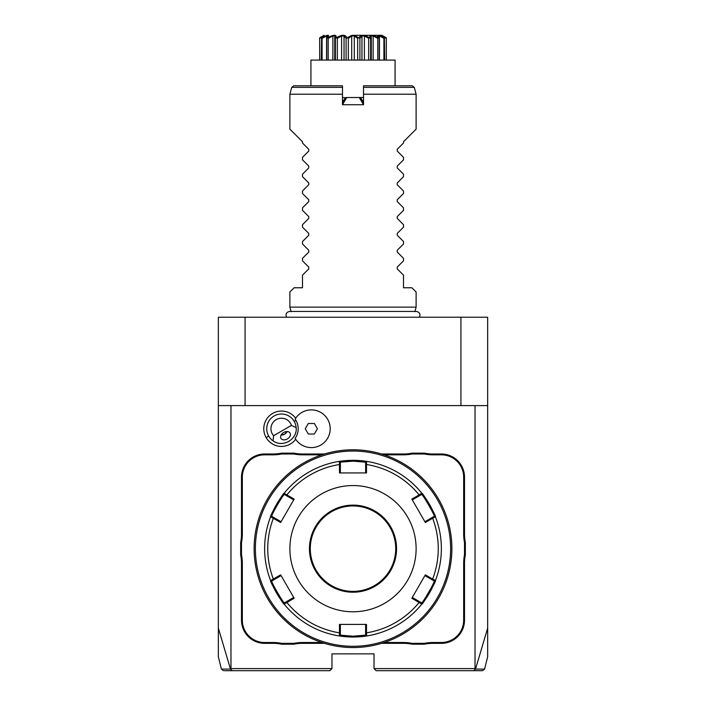 <?xml version="1.0" encoding="UTF-8"?>
<svg xmlns="http://www.w3.org/2000/svg" width="706" height="706" viewBox="0 0 706 706"><rect width="100%" height="100%" fill="white"/><g stroke="black" fill="none" stroke-linecap="round" stroke-linejoin="round"><path stroke-width="1.06" d="M460.93 317.232L218.348 317.232L218.348 405.597L487.652 405.597L487.652 317.232L460.93 317.232L460.93 405.597M475.032 405.597L475.032 668.6L475.517 669.094L473.708 670.7L376.148 670.7L374.039 668.6L374.039 653.871L331.961 653.871L331.961 668.6L230.968 668.6L230.968 405.597M482.551 670.7L484.59 669.103L487.652 656.818L487.652 628.128L475.517 669.094L483.795 669.103M487.652 628.128L487.652 405.597M475.032 668.6L374.039 668.6M273.593 435.717L291.446 425.409A10.519 10.519 0 0 0 276.205 419.629A10.519 10.519 0 0 0 273.593 435.717L273.098 440.862A14.729 14.729 0 0 1 268.712 436.105L266.153 437.588A17.685 17.685 0 0 1 271.775 413.954A17.685 17.685 0 0 1 295.69 418.234M266.153 437.588A17.685 17.685 0 0 0 295.69 439.247M273.09 454.832L273.09 453.993A43.34 43.34 0 0 0 281.588 453.146L281.676 453.993A44.187 44.187 0 0 1 273.09 454.832L264.635 454.832A22.301 22.301 0 0 0 242.335 477.132L241.487 477.132L241.487 533.983A43.34 43.34 0 0 1 240.649 542.482L240.649 554.854A43.34 43.34 0 0 1 241.487 563.353L241.487 620.203A23.148 23.148 0 0 0 264.635 643.351L273.09 643.351A43.34 43.34 0 0 1 281.588 644.19L293.961 644.19A43.34 43.34 0 0 1 302.459 643.351L324.46 643.351M241.487 477.132A23.148 23.148 0 0 1 264.635 453.993L273.09 453.993M281.588 453.146L293.961 453.146A43.34 43.34 0 0 0 302.459 453.993L324.46 453.993M403.541 453.993A43.34 43.34 0 0 0 412.039 453.146L412.119 453.993A44.187 44.187 0 0 1 403.541 454.832L403.541 453.993L381.54 453.993M412.039 453.146L424.412 453.146A43.34 43.34 0 0 0 432.91 453.993L441.365 453.993A23.148 23.148 0 0 1 464.513 477.132L464.513 533.983A43.34 43.34 0 0 0 465.351 542.482L465.351 554.854A43.34 43.34 0 0 0 464.513 563.353L464.513 620.203A23.148 23.148 0 0 1 441.365 643.351L432.91 643.351A43.34 43.34 0 0 0 424.412 644.19L412.039 644.19A43.34 43.34 0 0 0 403.541 643.351L381.54 643.351M223.449 670.7L221.41 669.103L218.348 656.818L218.348 405.597M218.348 628.128L230.483 669.094L230.968 668.6M222.205 669.103L230.483 669.103L232.292 670.7L224.429 670.7M331.961 668.6L329.852 670.7L232.292 670.7M245.07 317.232L245.07 405.597M228.612 670.7L246.217 670.7M314.364 670.7L315.511 670.7L314.364 670.7M459.782 670.7L477.38 670.7M481.571 670.7L482.03 670.7M481.757 670.7L473.708 670.7M390.489 670.7L391.636 670.7L390.489 670.7M295.134 438.382A16.723 16.723 0 0 0 295.134 419.108L295.161 419.064A18.85 18.85 0 0 1 323.533 414.36A18.85 18.85 0 0 1 323.533 443.121A18.85 18.85 0 0 1 295.161 438.417L295.134 438.382A18.85 18.85 0 0 0 323.524 443.13A18.85 18.85 0 0 0 323.524 414.351A18.85 18.85 0 0 0 295.134 419.108M305.266 428.745L308.301 434.005L314.382 434.005L317.418 428.745L314.382 423.485L308.301 423.485L305.266 428.745M268.712 436.105A14.729 14.729 0 0 1 274.105 415.984A14.729 14.729 0 0 1 296.141 427.554L291.446 425.409M273.098 440.862C282.612 448.063 297.623 439.397 296.141 427.554M287.351 438.938A5.26 3.715 150 0 0 290.051 433.087A5.26 3.715 150 0 0 283.635 432.496A5.26 3.715 150 0 0 280.935 438.347A5.26 3.715 150 0 0 287.351 438.938M284.624 434.208L287.113 431.56A6.31 6.31 0 0 1 281.085 435.046L284.624 434.208M242.335 477.132L242.335 533.983A44.187 44.187 0 0 1 241.487 542.57L240.649 542.482M281.676 453.993L293.881 453.993L293.961 453.146M321.804 454.832L302.459 454.832A44.187 44.187 0 0 1 293.881 453.993M403.541 454.832L384.196 454.832M412.119 453.993L424.324 453.993L424.412 453.146M465.351 542.482L464.513 542.57A44.187 44.187 0 0 1 463.665 533.983L463.665 477.132A22.301 22.301 0 0 0 441.365 454.832L432.91 454.832A44.187 44.187 0 0 1 424.324 453.993M464.513 542.57L464.513 554.775L465.351 554.854M424.412 644.19L424.324 643.351A44.187 44.187 0 0 1 432.91 642.504L441.365 642.504A22.301 22.301 0 0 0 463.665 620.203L463.665 563.353A44.187 44.187 0 0 1 464.513 554.775M424.324 643.351L412.119 643.351L412.039 644.19M384.196 642.504L403.541 642.504A44.187 44.187 0 0 1 412.119 643.351M293.961 644.19L293.881 643.351A44.187 44.187 0 0 1 302.459 642.504L321.804 642.504M293.881 643.351L281.676 643.351L281.588 644.19M240.649 554.854L241.487 554.775A44.187 44.187 0 0 1 242.335 563.353L242.335 620.203A22.301 22.301 0 0 0 264.635 642.504L273.09 642.504A44.187 44.187 0 0 1 281.676 643.351M241.487 554.775L241.487 542.57M358.622 449.943L357.968 449.907M353 449.784L353 449.784A98.884 98.884 0 0 0 254.116 548.668A98.884 98.884 0 0 0 353 647.552L353 647.552A98.884 98.884 0 0 0 451.884 548.668A98.884 98.884 0 0 0 353 449.784M353.715 647.552L354.438 647.543M355.162 647.534L355.877 647.517M357.968 647.428L358.622 647.393M360.439 647.278L360.987 647.234M451.849 551.386L451.866 550.83M451.725 554.289L451.761 553.672M451.611 556.107L451.566 556.663M451.884 547.697L451.875 547.221M451.866 546.497L451.849 545.782M451.761 543.646L451.725 543.09M451.522 540.169L451.222 537.213M352.285 449.784L351.562 449.793M350.838 449.81L350.123 449.828M348.032 449.907L347.378 449.943M345.561 450.066L345.013 450.101M347.378 647.393L348.032 647.428M254.151 545.959L254.134 546.515M254.275 543.046L254.239 543.664M254.389 541.228L254.434 540.672M254.116 549.639L254.125 550.115M254.134 550.839L254.151 551.554M254.239 553.689L254.275 554.245M254.478 557.166L254.778 560.132M353 451.046A97.622 97.622 0 0 0 255.378 548.668A97.622 97.622 0 0 0 353 646.29A97.622 97.622 0 0 0 450.622 548.668A97.622 97.622 0 0 0 353 451.046M421.835 493.256A88.365 88.365 0 0 0 421.817 493.238C422.32 491.826 436.882 517.039 435.417 516.783A88.365 88.365 0 0 1 435.646 579.944A88.365 88.365 0 0 1 435.417 580.553C436.899 580.261 422.338 605.492 421.817 604.098A88.365 88.365 0 0 1 367.235 635.885A88.365 88.365 0 0 1 366.59 635.982A88.365 88.365 0 0 0 366.59 635.982L353 637.033A88.365 88.365 0 0 0 353.812 637.033M354.633 637.024A88.365 88.365 0 0 0 355.445 637.006M356.256 636.98A88.365 88.365 0 0 0 357.051 636.944M357.112 636.944A88.365 88.365 0 0 0 357.836 636.9M358.595 636.856A88.365 88.365 0 0 0 360.06 636.75M360.801 636.688A88.365 88.365 0 0 0 366.211 636.044M421.817 604.098L411.845 598.238L425.347 574.843L432.646 579.061L432.019 579.714L434.208 580.976C435.62 580.791 422.153 604.133 421.588 602.845L421.817 604.098A88.365 88.365 0 0 0 421.835 604.08M422.064 603.798A88.365 88.365 0 0 0 435.275 580.906M434.208 516.36L432.019 517.622L432.646 518.275L425.347 522.493L411.845 499.107L419.143 494.888L419.399 495.762L421.588 494.491C422.144 493.203 435.611 516.527 434.208 516.36L435.417 516.783L432.646 518.275A85.249 85.249 0 0 1 432.646 579.061L435.417 580.553A88.365 88.365 0 0 0 435.408 516.766M435.275 516.43A88.365 88.365 0 0 0 422.064 493.538M353.812 460.303A88.365 88.365 0 0 0 353 460.303L366.599 461.353A88.365 88.365 0 0 0 366.573 461.353A88.365 88.365 0 0 1 421.817 493.238L421.588 494.491L421.411 492.735M366.185 461.292A88.365 88.365 0 0 0 360.74 460.639M360.051 460.586A88.365 88.365 0 0 0 358.586 460.48M357.827 460.436A88.365 88.365 0 0 0 357.112 460.4M357.051 460.391A88.365 88.365 0 0 0 356.248 460.365M355.445 460.338A88.365 88.365 0 0 0 354.633 460.321M365.62 464.716L366.502 464.495L366.59 461.353L365.62 462.183L365.62 472.923L366.502 472.923L339.498 472.923L339.409 461.353A88.365 88.365 0 0 0 339.409 461.353L353 460.303A88.365 88.365 0 0 0 352.188 460.303M366.502 472.923L366.502 464.495A85.249 85.249 0 0 1 419.143 494.888L421.817 493.238M435.417 580.553L434.208 580.976L435.646 579.944M352.188 637.033A88.365 88.365 0 0 0 353 637.033L339.401 635.982L339.498 624.413L366.502 624.413L366.502 632.841A85.249 85.249 0 0 0 419.143 602.447L419.399 601.583L412.286 597.47L411.845 598.238M421.588 602.845L419.399 601.583M366.502 624.413L365.62 624.413L365.62 632.629L366.502 632.841L366.59 635.982L365.62 635.153L353 636.194L340.38 635.153L340.38 624.413L339.498 624.413M365.62 632.629L365.62 635.153L367.235 635.885M284.165 604.08A88.365 88.365 0 0 0 284.183 604.098L284.589 604.61A88.365 88.365 0 0 0 338.765 635.885L340.38 635.153L339.409 635.982A88.365 88.365 0 0 0 339.427 635.991A88.365 88.365 0 0 1 338.765 635.885A88.365 88.365 0 0 1 284.589 604.61A88.365 88.365 0 0 1 284.183 604.098C283.68 605.519 269.118 580.297 270.583 580.553A88.365 88.365 0 0 0 270.592 580.57A88.365 88.365 0 0 1 270.354 579.944A88.365 88.365 0 0 1 270.354 517.392A88.365 88.365 0 0 1 270.583 516.783C269.101 517.074 283.662 491.853 284.183 493.238A88.365 88.365 0 0 0 284.165 493.256M351.367 460.321A88.365 88.365 0 0 0 350.555 460.338M349.744 460.365A88.365 88.365 0 0 0 348.949 460.391M348.888 460.4A88.365 88.365 0 0 0 348.164 460.436M347.405 460.48A88.365 88.365 0 0 0 345.94 460.586M345.199 460.647A88.365 88.365 0 0 0 339.789 461.292M283.936 493.538A88.365 88.365 0 0 0 270.725 516.43M270.592 516.766A88.365 88.365 0 0 0 270.583 516.783L271.792 516.36C270.38 516.545 283.847 493.212 284.412 494.491L293.714 499.866L294.155 499.107L280.653 522.493L270.583 516.783L271.792 516.36L273.981 517.622L273.354 518.275A85.249 85.249 0 0 0 273.354 579.061L273.981 579.714L281.094 575.611L280.653 574.843L294.155 598.238L284.183 604.098L284.412 602.845C283.856 604.142 270.389 580.809 271.792 580.976L273.981 579.714M270.725 580.914A88.365 88.365 0 0 0 283.936 603.798M339.815 636.044A88.365 88.365 0 0 0 345.26 636.697M345.949 636.759A88.365 88.365 0 0 0 347.414 636.856M348.173 636.9A88.365 88.365 0 0 0 348.888 636.944M348.949 636.944A88.365 88.365 0 0 0 349.752 636.98M350.555 637.006A88.365 88.365 0 0 0 351.367 637.024M284.412 494.491L284.183 493.238A88.365 88.365 0 0 1 339.409 461.353L340.38 462.183L353 461.142L365.62 462.183M280.653 574.843L270.583 580.553L271.792 580.976M284.183 493.238L286.857 494.888L286.601 495.762M294.155 499.107L286.857 494.888A85.249 85.249 0 0 1 339.498 464.495L340.38 464.716L340.38 462.183L338.765 461.459M353 611.793A63.116 63.116 0 0 0 416.116 548.668A63.116 63.116 0 0 0 353 485.552A63.116 63.116 0 0 0 289.884 548.668A63.116 63.116 0 0 0 353 611.793M411.845 499.107L412.286 499.866L419.399 495.762M432.019 517.622L424.906 521.734L425.347 522.493M425.347 574.843L424.906 575.611L432.019 579.714M294.155 598.238L293.714 597.47L286.601 601.583L286.857 602.447A85.249 85.249 0 0 0 339.498 632.841L340.38 632.629M286.601 601.583L284.412 602.845L284.183 604.098M280.653 522.493L281.094 521.734L273.981 517.622M339.498 472.923L340.38 472.923L340.38 464.716M353 505.955A42.713 42.713 0 0 0 310.287 548.668A42.713 42.713 0 0 0 353 591.381A42.713 42.713 0 0 0 395.713 548.668A42.713 42.713 0 0 0 353 505.955M291.101 311.69L289.884 307.136L416.116 307.136L416.116 291.984L411.907 287.774L403.497 287.774L403.497 275.155L397.231 268.889L397.231 267.106L403.497 260.841L403.497 258.325L397.231 252.06L397.231 250.277L403.497 244.011L403.497 241.496L397.231 235.23L397.231 233.439L403.497 227.173L403.497 224.667L397.231 218.401L397.231 216.61L403.497 210.344L403.497 207.829L397.231 201.563L397.231 199.78L403.497 193.515L403.497 190.999L397.231 184.734L397.231 182.951L403.497 176.685L403.497 174.17L397.231 167.904L397.231 166.113L403.497 159.847L403.497 157.332L397.231 151.066L397.231 149.284L403.497 143.018L403.497 141.765L416.116 129.136L416.116 94.216L414.281 87.359L363.519 87.359L363.519 94.216L416.116 94.216M342.481 104.029L342.481 104.735L363.519 104.735L363.519 94.216M342.481 102.626L345.058 98.16L342.481 103.332M345.402 97.957L346.743 97.525L342.481 104.735L342.481 85.797L293.749 85.797L291.719 87.359L342.481 87.359M343.142 101.487L342.481 99.74M342.481 97.525L345.763 97.746M360.572 97.949L363.519 102.626L363.519 104.735L359.257 97.525L363.519 97.525M359.257 97.525L346.743 97.525M363.519 99.74L362.858 101.487L360.942 98.16L359.848 97.525L346.152 97.525M414.281 87.359L412.251 85.797L363.519 85.797L363.519 87.359M363.519 102.626L362.858 101.487M310.922 85.797L310.922 60.072L395.078 60.072L395.078 61.334M310.922 60.072L310.922 61.334M386.306 38.38L386.306 60.072L386.323 37.824L386.306 38.38L382.537 36.315M381.955 35.3L386.323 37.824L381.822 35.671L384.391 37.824L383.914 38.38L383.914 60.072M382.537 35.944L382.087 35.944M384.391 37.824L384.682 60.072M383.914 38.38L379.422 35.944L379.422 60.072M379.422 35.944L378.125 35.944L379.246 38.38L379.246 60.072L379.246 38.318L378.663 37.824C375.989 34.409 377.842 34.409 384.24 37.824M323.913 35.944L319.694 38.38L319.677 37.824L324.178 35.671L321.76 37.824C328.158 34.409 330.011 34.409 327.337 37.824L327.602 37.824C333.823 34.409 336.674 34.409 336.153 37.824L336.515 37.824C341.81 34.409 345.305 34.409 347.008 37.824L347.423 37.824C350.167 35.971 352.029 35.168 353 35.415C353.971 35.168 355.833 35.971 358.577 37.824L358.992 37.824C360.695 34.409 364.19 34.409 369.485 37.824L369.847 37.824C369.326 34.409 372.177 34.409 378.398 37.824L377.789 38.38L377.789 60.072M377.789 38.38L373.13 35.944L373.13 60.072M373.13 35.944L371.135 35.944L370.632 38.38L370.632 60.072M369.335 37.745L368.673 38.38L368.673 60.072M370.632 38.38L369.847 37.824M368.673 38.38L364.402 35.944L364.402 60.072M364.402 35.944L361.957 35.944L361.957 60.072M361.957 35.944L359.901 38.38L359.901 60.072M358.577 37.824L357.668 38.38L357.668 60.072M359.901 38.38L358.992 37.824M357.668 38.38L354.297 35.944L354.297 60.072M354.297 35.944L351.703 35.944L351.703 60.072M351.703 35.944L348.332 38.38L348.332 60.072M347.008 37.824L346.099 38.38L346.099 60.072M348.332 38.38L347.423 37.824M346.099 38.38L344.043 35.944L344.043 60.072M344.043 35.944L341.598 35.944L341.598 60.072M341.598 35.944L337.327 38.38L337.327 60.072M336.153 37.824L335.368 38.38L335.368 60.072M337.327 38.38L336.515 37.824L337.115 37.506M335.368 38.38L334.865 35.944L332.87 35.944L332.87 60.072M332.87 35.944L328.211 38.38L328.211 60.072M327.337 37.824L326.754 38.38L326.754 60.072L326.754 38.318L327.875 35.944L326.578 35.944L326.578 60.072M328.211 38.38L327.602 37.824M326.578 35.944L322.086 38.38L322.086 60.072M321.609 37.824L321.318 60.072M322.086 38.38L321.76 37.824M319.694 38.38L319.694 60.072L319.677 37.824L324.045 35.3M369.123 37.63L368.364 37.233M367.711 36.906L367.12 36.624M378.125 37.692L375.795 36.624M384.885 37.003L384.214 36.633M353 35.3L381.955 35.3L353 35.3M321.459 36.809L320.912 37.118M336.135 37.63L336.003 36.924M330.249 36.606L329.676 36.853M329.058 37.136L327.875 37.692M340.963 94.216L338.077 94.216M291.719 87.359L289.884 94.216L342.481 94.216M289.884 307.136L289.884 291.984L294.093 287.774L302.503 287.774L302.503 275.155L308.769 268.889L308.769 267.106L302.503 260.841L302.503 258.325L308.769 252.06L308.769 250.277L302.503 244.011L302.503 241.496L308.769 235.23L308.769 233.439L302.503 227.173L302.503 224.667L308.769 218.401L308.769 216.61L302.503 210.344L302.503 207.829L308.769 201.563L308.769 199.78L302.503 193.515L302.503 190.999L308.769 184.734L308.769 182.951L302.503 176.685L302.503 174.17L308.769 167.904L308.769 166.113L302.503 159.847L302.503 157.332L308.769 151.066L308.769 149.284L302.503 143.018L302.503 141.765L289.884 129.136L289.884 94.216M294.217 421.376L295.955 420.379M242.335 533.983L241.487 533.983M264.635 454.832L264.635 453.993M302.459 454.832L302.459 453.993M432.91 454.832L432.91 453.993M441.365 454.832L441.365 453.993M463.665 477.132L464.513 477.132M463.665 533.983L464.513 533.983M463.665 563.353L464.513 563.353M463.665 620.203L464.513 620.203M441.365 642.504L441.365 643.351M432.91 642.504L432.91 643.351M403.541 642.504L403.541 643.351M302.459 642.504L302.459 643.351M273.09 642.504L273.09 643.351M264.635 642.504L264.635 643.351M242.335 620.203L241.487 620.203M242.335 563.353L241.487 563.353M353 637.033L353 636.194M353 460.303L353 461.142M353 592.219A43.551 43.551 0 0 0 396.551 548.668A43.551 43.551 0 0 0 353 505.117A43.551 43.551 0 0 0 309.449 548.668A43.551 43.551 0 0 0 353 592.219M270.583 516.783L270.354 517.392M270.583 580.553L270.354 579.944M419.417 317.232C420.652 314.073 419.611 312.131 416.284 311.425L289.716 311.425C286.389 312.131 285.348 314.073 286.583 317.232M414.899 311.69L416.116 307.136M395.078 85.797L395.078 60.072M371.268 60.072L371.268 37.012M334.732 60.072L334.732 37.012"/></g></svg>
